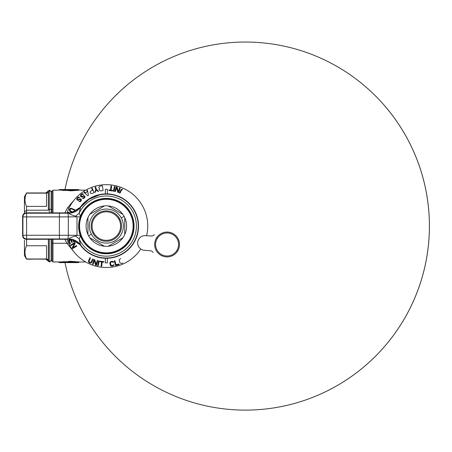 <?xml version="1.0" encoding="UTF-8"?>
<svg xmlns="http://www.w3.org/2000/svg" width="452" height="452" viewBox="0 0 452 452"><rect width="100%" height="100%" fill="white"/><g stroke="black" fill="none" stroke-linecap="round" stroke-linejoin="round"><path stroke-width="0.68" d="M67.574 207.722L74.693 199.372L67.574 207.722L64.873 212.886L67.574 207.722L68.998 208.18L67.574 207.722M68.461 242.803L66.885 243.283L74.693 252.781L66.885 243.283L68.461 242.803M64.873 239.266L66.885 243.283L52.969 243.283L52.969 239.266L52.969 243.283L66.885 243.283L64.873 239.266M49.957 261.968L49.957 261.047L49.957 261.968L48.2 261.335L47.2 259.205M47.567 260.584L47.567 259.205L47.567 260.584L45.833 259.205M49.957 190.19L49.957 191.111L49.957 190.19L48.014 190.993L47.567 191.569L47.567 192.947L47.567 191.569L45.833 192.947M70.506 190.834L79.145 190.196L78.524 189.744A0.554 0.316 -90 0 0 78.281 189.546L69.981 190.021L68.8 189.676L59.924 189.58M60.608 189.625L61.743 189.665M62.54 190.428L68.523 190.235L58.85 189.993L62.54 189.868L59.483 189.546L68.8 189.676L62.54 189.868L62.54 190.235L58.85 189.993L59.483 189.546L78.281 189.546L70.196 190.207A0.554 0.316 -96.5 0 0 69.981 190.021L69.156 190.213A0.554 0.542 0.5 0 1 69.58 190.021A0.554 0.542 0.5 0 0 69.179 190.19L69.179 190.19A0.554 0.542 0.5 0 1 69.58 190.021L69.58 190.021A0.554 0.542 0.5 0 0 69.156 190.207L68.8 189.868L62.54 189.868L62.54 190.428L68.523 190.428L68.8 189.868L69.156 190.213L68.8 189.676L69.58 189.755L68.8 189.676M60.206 189.812L61.455 189.857M69.58 189.755L68.8 189.868L68.557 190.19L69.58 189.755L68.936 190.518L68.518 190.704L68.523 190.235L69.156 189.953M78.524 189.744L70.196 190.207L70.292 190.648L78.902 189.998L70.196 190.207M69.981 190.021L69.58 190.021M78.524 262.414L70.196 261.945A0.554 0.316 96.5 0 1 69.981 262.137L73.1 262.426L69.58 262.137A0.554 0.542 179.5 0 1 69.156 261.945L69.58 261.945L68.936 261.64L69.156 262.205L68.8 262.482L69.58 262.137A0.554 0.542 179.5 0 1 69.156 261.945L78.281 262.612A0.554 0.316 -90 0 0 78.524 262.414L69.156 261.945L68.8 262.482L62.506 262.482M69.981 262.137L78.281 262.612L59.483 262.612L62.54 262.284L62.54 261.923L58.427 261.968L59.483 262.612L69.58 262.397L62.54 262.482M61.455 262.296L62.472 262.284M69.58 262.397L62.54 262.284L62.54 261.731L68.523 261.731L68.8 262.284L68.523 261.923L69.156 261.945M69.58 262.137L69.241 261.482L68.936 261.64L69.156 262.205L68.941 261.923A0.554 0.548 -1 0 0 68.523 261.731L68.941 261.923M52.048 239.266L52.048 242.843L52.969 243.283L52.048 243.283L52.969 243.283L52.969 261.968L52.969 243.283L52.048 242.843L52.048 261.047L52.969 261.968L68.523 261.923L58.427 261.968L59.059 262.414M68.518 261.448L70.088 261.296L69.981 261.945L69.241 261.482L70.088 261.482L69.241 261.296L68.518 261.448L68.936 261.64M74.586 261.968L75.716 262.041L74.586 261.968M79.145 261.957L70.506 261.318L79.145 261.957L70.292 261.51L70.196 261.945M52.048 212.886L52.048 191.111L52.969 190.19L52.969 212.886L52.969 190.19L58.393 190.19M68.523 190.428A0.554 0.548 -179 0 0 68.941 190.235L68.523 190.235L68.8 189.868M68.941 190.235L69.58 190.207L68.936 190.518M69.58 190.207L69.241 190.676L70.088 190.676L69.58 190.207M48.364 209.756L48.364 192.027L49.285 191.111L49.285 209.31L48.364 209.756L49.285 209.31L49.285 212.886L49.285 191.111L51.127 191.111L51.127 209.31L49.285 209.31L51.127 209.31L51.127 212.886L51.127 209.31L52.048 209.756L51.127 209.31L51.127 191.111L52.048 192.027M24.442 240.193L24.442 255.521L26.566 259.205L46.528 258.996L46.528 245.758L26.566 245.758C24.448 250.171 24.448 254.583 26.566 258.996L48.364 259.205L48.364 239.266L48.364 260.126L49.285 261.047L51.127 261.047L51.127 239.266L51.127 261.047L52.048 260.126M49.285 261.047L49.285 239.266L49.285 261.047M24.442 211.96L24.442 213.384L24.442 211.96L26.566 210.197L48.364 210.197L26.566 210.197L26.555 212.886L26.566 210.197L24.442 211.96L24.442 196.631L26.566 192.947L48.364 192.947M26.566 245.758L26.566 239.317L46.528 239.266L26.555 239.266L26.566 245.758C24.448 250.171 24.448 254.583 26.566 258.996L46.528 258.996L46.528 245.758L26.566 245.758M26.566 193.157L26.566 193.157C24.448 197.569 24.448 201.987 26.566 206.4L26.566 210.197L26.566 206.4L46.528 206.4L46.528 193.157L26.566 193.157C24.448 197.569 24.448 201.987 26.566 206.4L46.528 206.4L46.528 193.157L26.566 193.157M46.528 212.835L26.566 212.835L46.528 212.835M70.676 213.061L68.777 213.186C69.681 214.208 71.964 215.192 75.631 216.135L76.981 216.836L80.219 216.836L80.484 216.124L79.111 213.293A30.081 30.081 58.1 0 1 125.018 202.502A30.081 30.081 58.1 0 1 125.018 249.657A30.081 30.081 58.1 0 1 79.111 238.859L80.445 245.233C77.433 241.374 73.49 239.385 68.614 239.266L68.76 238.978C73.665 239.097 77.62 241.097 80.62 244.978C77.625 241.091 73.676 239.091 68.777 238.967L68.76 238.978C73.665 239.097 77.62 241.097 80.62 244.978L80.445 245.233C77.433 241.374 73.49 239.385 68.614 239.266L26.278 239.266C24.012 239.08 22.786 237.854 22.6 235.588L22.922 235.26L22.922 216.892L22.6 216.57C22.786 214.299 24.012 213.073 26.278 212.886L70.676 213.061L80.625 207.174C77.625 211.061 73.676 213.067 68.777 213.186L68.76 213.18C73.665 213.056 77.62 211.056 80.62 207.174L80.445 206.92C77.45 210.773 73.506 212.762 68.614 212.886L68.76 213.18C73.665 213.056 77.62 211.056 80.62 207.174L79.111 213.293A30.081 30.081 58.1 0 1 125.018 202.502A30.081 30.081 58.1 0 1 125.018 249.657A30.081 30.081 58.1 0 1 79.111 238.859L80.484 236.034L80.219 235.317L76.981 235.317L75.631 236.023C71.97 236.961 69.687 237.944 68.777 238.967C69.687 237.944 71.97 236.961 75.631 236.023L79.111 238.859L80.484 236.034L80.219 235.317L76.981 235.317L75.631 236.023L79.111 238.859L80.62 244.978A31.917 31.917 58.1 0 0 127.741 249.758A31.917 31.917 58.1 0 0 127.741 202.394A31.917 31.917 58.1 0 0 80.62 207.174L80.445 206.92A32.205 32.205 58.1 0 1 123.678 198.936A32.205 32.205 58.1 0 1 134.606 241.521A32.205 32.205 -121.9 0 1 80.445 245.233A32.205 32.205 -121.9 0 0 134.606 241.521A32.205 32.205 58.1 0 0 123.678 198.936A32.205 32.205 58.1 0 0 80.445 206.92C77.45 210.773 73.506 212.762 68.614 212.886L26.278 212.886L26.6 213.208A3.678 3.678 135 0 0 22.922 216.892L22.6 216.57L22.6 235.588L22.922 235.26A3.678 3.678 45 0 0 26.6 238.944L68.727 238.967M68.777 238.967L70.648 239.085L80.625 244.978A31.917 31.917 58.1 0 0 127.741 249.758A31.917 31.917 58.1 0 0 127.741 202.394A31.917 31.917 58.1 0 0 80.62 207.174L79.111 213.293L75.631 216.135L76.981 216.836L80.219 216.836L80.484 216.124L79.111 213.293L75.631 216.135C71.964 215.192 69.681 214.208 68.777 213.186M80.219 235.317C78.106 229.158 78.106 222.994 80.219 216.836C78.106 222.994 78.106 229.158 80.219 235.317M70.648 239.085L26.278 239.266L26.6 238.944L26.6 235.26L22.922 235.26A3.678 3.678 45 0 0 26.6 238.944L26.6 235.26L59.41 235.26A36.81 0.605 180 0 1 68.314 235.283A36.81 0.605 180 0 0 59.41 235.26L59.41 216.892A36.81 0.605 180 0 0 68.314 216.875L68.314 235.283A3.678 0.893 -89.8 0 1 67.421 238.961A3.678 0.893 -89.8 0 0 68.314 235.283L76.981 235.317L76.981 216.836L68.314 216.875L68.314 235.283L76.981 235.317L76.981 216.836L68.314 216.875A3.678 0.893 -90.2 0 0 67.421 213.191L68.721 213.186M80.484 236.034A27.708 27.708 58.1 0 0 130.656 239.362A27.708 27.708 58.1 0 0 119.622 201.761A27.708 27.708 58.1 0 0 80.484 216.124A27.708 27.708 58.1 0 1 82.027 212.796L82.027 212.796A27.708 27.708 58.1 0 1 119.622 201.761A27.708 27.708 58.1 0 1 130.656 239.362L130.566 239.311A27.606 27.606 -121.9 0 1 93.106 250.306A27.606 27.606 -121.9 0 1 82.111 212.841A27.606 27.606 -121.9 0 1 119.577 201.852A27.606 27.606 -121.9 0 1 130.566 239.311L130.656 239.362A27.708 27.708 58.1 0 1 80.484 236.034M26.278 212.886L26.6 213.208A3.678 3.678 135 0 0 22.922 216.892L26.6 216.892L26.6 235.26L22.922 235.26L22.922 216.892L26.6 216.892L26.6 235.26L59.41 235.26L59.41 238.944L26.6 238.944L26.278 239.266M22.6 216.57L22.6 235.588M26.6 213.208L67.421 213.191A3.678 0.893 -90.2 0 1 68.314 216.875A36.81 0.605 180 0 1 59.41 216.892L26.6 216.892L26.6 213.208L59.41 213.208L59.41 216.892L26.6 216.892L26.6 213.208M59.41 213.208L59.41 238.944M139.809 250.464A41.409 41.409 0 0 1 67.088 239.266A41.409 41.409 0 0 0 140.815 249.012A41.409 41.409 0 0 1 67.088 239.266A41.409 41.409 0 0 0 139.809 250.464M69.998 206.225A41.409 41.409 0 0 0 67.088 212.886A41.409 41.409 0 0 1 121.215 187.433A41.409 41.409 0 0 1 146.612 235.712A41.409 41.409 0 0 0 69.998 206.225M107.35 258.267L107.35 262.883L105.327 262.883L105.327 258.267M105.327 193.885L105.327 189.269L107.35 189.269L107.35 193.885M72.134 212.463L69.834 211.299L69.331 210.395L69.597 209.067L70.806 208.169L74.71 209.615L74.456 210.169L71.111 208.751L70.162 209.327L70.179 210.785L73.043 212.203M68.156 212.886L68.224 212.27L70.02 212.824M78.151 197.886L77.371 198.829L77.608 199.773L78.337 199.773L79.914 198.756L80.857 198.97L81.383 199.626L81.258 200.643L80.264 201.66L78.953 201.513L80.603 200.569L80.507 199.479L79.851 199.411L78.275 200.428L76.885 199.92L76.857 198.468L77.704 197.451L78.71 197.015L79.665 197.377L78.151 197.886M81.993 194.507L81.1 195.343L81.213 196.309L81.936 196.405L83.626 195.597L84.541 195.931L84.976 196.648L84.722 197.637L83.609 198.524L82.326 198.213L84.083 197.484L84.128 196.394L83.484 196.236L81.795 197.044L80.479 196.366L80.631 194.919L81.603 194.021L82.659 193.716L83.558 194.196L81.993 194.507M88.507 195.247L87.812 195.665L83.925 192.298L84.445 191.987L85.434 192.851L87.18 191.817L86.891 190.535L87.417 190.224L88.507 195.247M90.795 191.06L92.479 190.343L91.626 188.337L92.185 188.1L94.101 192.586L91.858 193.541L90.852 193.518L90.004 192.298L90.795 191.06M98.909 187.083L99.508 186.264L102.412 185.738L103.107 190.563L100.694 190.913L99.728 190.631L99.163 189.563L99.649 188.653L98.926 187.919L98.909 187.083M116.034 264.765L118.966 263.934L119.136 264.533L115.616 265.533L114.288 260.838L114.876 260.674L116.034 264.765M122.752 263.092L121.046 263.488L119.853 262.533L119.147 260.126L119.65 259.233L120.82 258.612M113.655 265.612L111.887 266.183L110.474 265.657L109.813 263.239L110.316 261.804L112.085 261.228L113.497 261.753L113.672 262.25L113.068 262.341L112.175 261.844L110.881 262.137L110.418 263.149L111.051 265.364L112.701 265.437L114.017 264.612L113.655 265.612M103.807 262.171L102.197 261.974L101.66 266.296L101.056 266.222L101.593 261.894L99.977 261.697L100.045 261.183L103.875 261.657L103.807 262.171M89.586 262.25L91.044 262.233L92.649 258.973L93.202 259.228L91.558 262.584L90.66 263.087L89.694 262.991L88.626 262.154L88.417 261.149L89.875 257.708L90.428 257.962L89.01 261.307L89.586 262.25M98.655 260.849L99.254 260.979L98.242 265.748L97.643 265.623L98.655 260.849M97.265 260.544L97.847 260.719L96.417 265.386L95.547 265.115L94.361 260.307L93.118 264.375L92.53 264.194L93.959 259.533L94.835 259.798L96.05 264.51L97.265 260.544M76.501 245.566L76.812 246.091L72.625 248.589L72.156 247.803L74.507 243.442L70.851 245.622L70.54 245.103L74.727 242.6L75.196 243.385L72.936 247.696L76.501 245.566M71.857 239.628L71.348 239.848L72.393 242.272L71.823 242.521L70.778 240.097L69.252 240.752L70.461 243.549L69.89 243.797L68.438 240.441L70.789 239.424M73.625 240.148L74.365 241.865L73.795 242.114L72.834 239.882M122.311 189.659L121.368 190.258L120.029 193.179L119.475 192.931L121.119 189.574L122.475 189.049M98.587 191.269L97.999 191.433L96.197 189.891L95.457 192.145L94.869 192.309L95.79 189.574L95.118 187.173L95.705 187.009L96.378 189.411L98.587 191.269M112.701 190.462L112.633 190.976L108.802 190.501L108.87 189.987L110.48 190.185L111.017 185.862L111.621 185.936L111.085 190.258L112.701 190.462M115.034 186.535L114.023 191.303L113.424 191.179L114.435 186.405L115.034 186.535M116.627 187.642L115.413 191.614L114.831 191.433L116.26 186.772L117.136 187.038L118.317 191.851L119.56 187.783L120.147 187.964L118.718 192.625L117.842 192.36L116.627 187.642M156.601 237.803A12.424 12.424 0 0 0 160.392 254.956A12.424 12.424 0 0 0 177.546 251.165A12.424 12.424 0 0 1 160.392 254.956A12.424 12.424 0 0 1 156.601 237.803L157.375 238.294A11.503 11.503 0 0 0 160.889 254.177A11.503 11.503 0 0 0 176.772 250.668L177.546 251.165A12.424 12.424 0 0 0 173.754 234.006A12.424 12.424 0 0 0 156.601 237.803A12.424 12.424 0 0 0 160.392 254.956A12.424 12.424 0 0 0 177.546 251.165A12.424 12.424 0 0 0 173.754 234.006A12.424 12.424 0 0 0 156.601 237.803L157.375 238.294A11.503 11.503 0 0 0 160.889 254.177A11.503 11.503 0 0 0 176.772 250.668A11.503 11.503 0 0 0 173.257 234.786A11.503 11.503 0 0 0 157.375 238.294A11.503 11.503 0 0 1 173.257 234.786A11.503 11.503 0 0 1 176.772 250.668L177.546 251.165M151.194 236.023A3.678 3.678 0 0 0 154.352 234.611A3.678 3.678 0 0 1 151.194 236.023L145.538 235.639A7.362 7.362 0 0 0 137.696 242.487A7.362 7.362 0 0 0 144.538 250.329A7.362 7.362 0 0 1 137.696 242.487A7.362 7.362 0 0 1 145.538 235.639A7.362 7.362 0 0 0 137.696 242.487A7.362 7.362 0 0 0 144.538 250.329L150.194 250.713A3.678 3.678 0 0 1 153.132 252.544A3.678 3.678 0 0 0 150.194 250.713M144.538 250.329A7.362 7.362 0 0 1 137.696 242.487A7.362 7.362 0 0 1 145.538 235.639M121.277 217.915A17.023 17.023 180 0 1 114.503 241.018A17.023 17.023 180 0 1 91.4 234.238A17.023 17.023 180 0 1 98.18 211.135A17.023 17.023 180 0 1 121.277 217.915L124.108 216.372A20.244 20.244 -0 0 0 89.835 214.355L104.44 205.92A20.244 20.244 -0 0 0 87.937 234.509L87.937 217.644A20.244 20.244 -0 0 0 88.575 235.786L91.4 234.238A17.023 17.023 180 0 1 98.18 211.135A17.023 17.023 180 0 1 121.277 217.915A17.023 17.023 180 0 1 114.503 241.018A17.023 17.023 180 0 1 91.4 234.238L88.575 235.786A20.244 20.244 -0 0 0 122.848 237.797L108.237 246.233A20.244 20.244 -0 0 0 124.746 217.644L124.746 234.509A20.244 20.244 -0 0 0 124.108 216.372A20.244 20.244 180 0 1 116.045 243.843A20.244 20.244 180 0 1 88.575 235.786A20.244 20.244 -0 0 0 104.44 246.233L89.835 237.797L104.44 246.233A20.244 20.244 -0 0 0 108.237 246.233L122.848 237.797A20.244 20.244 -0 0 0 124.746 234.509L124.746 217.644A20.244 20.244 -0 0 0 108.237 205.92L122.848 214.355L108.237 205.92A20.244 20.244 -0 0 0 104.44 205.92L89.835 214.355A20.244 20.244 -0 0 0 87.937 217.644L87.937 234.509A20.244 20.244 -0 0 0 88.575 235.786A20.244 20.244 180 0 1 96.632 208.31A20.244 20.244 180 0 1 124.108 216.372L121.277 217.915M129.837 213.237A26.781 26.781 -0 0 0 93.502 202.575A26.781 26.781 -0 0 0 82.84 238.916A26.781 26.781 -0 0 0 119.175 249.577A26.781 26.781 -0 0 0 129.837 213.237A26.781 26.781 -0 0 0 93.502 202.575A26.781 26.781 -0 0 0 82.84 238.916A26.781 26.781 -0 0 0 119.175 249.577A26.781 26.781 -0 0 0 129.837 213.237L130.323 212.977A27.329 27.329 -0 0 0 93.236 202.095A27.329 27.329 -0 0 0 82.354 239.181L82.84 238.916L82.354 239.181A27.329 27.329 -0 0 0 119.441 250.063A27.329 27.329 -0 0 0 130.323 212.977L129.837 213.237M119.667 218.796A15.182 15.182 -0 0 0 99.061 212.751A15.182 15.182 -0 0 0 93.016 233.356A15.182 15.182 -0 0 0 113.621 239.402A15.182 15.182 -0 0 0 119.667 218.796A15.182 15.182 -0 0 0 99.061 212.751A15.182 15.182 -0 0 0 93.016 233.356A15.182 15.182 -0 0 0 113.621 239.402A15.182 15.182 -0 0 0 119.667 218.796L118.859 219.237A14.261 14.261 180 0 1 113.175 238.594A14.261 14.261 180 0 1 93.824 232.916L93.016 233.356L93.824 232.916A14.261 14.261 180 0 1 99.502 213.559A14.261 14.261 180 0 1 118.859 219.237A14.261 14.261 180 0 1 113.175 238.594A14.261 14.261 180 0 1 93.824 232.916A14.261 14.261 180 0 1 99.502 213.559A14.261 14.261 180 0 1 118.859 219.237L119.667 218.796M79.253 262.064L78.591 262.516M85.682 261.968L79.258 262.064M70.184 261.968L69.523 261.968M58.393 261.968L58.85 262.166M79.253 190.094L78.591 189.642M85.682 190.19L79.258 190.094M70.184 190.19L69.523 190.19M80.62 207.174L88.999 199.275L99.649 194.868M83.869 137.843A184.043 184.043 0 0 0 65.003 189.546A184.043 184.043 0 0 1 308.479 53.189A184.043 184.043 0 0 1 217.864 408.049A184.043 184.043 0 0 1 65.003 262.612A184.043 184.043 0 0 0 332.022 388.449A184.043 184.043 0 0 0 376.16 96.581A184.043 184.043 0 0 0 83.869 137.843"/></g></svg>
